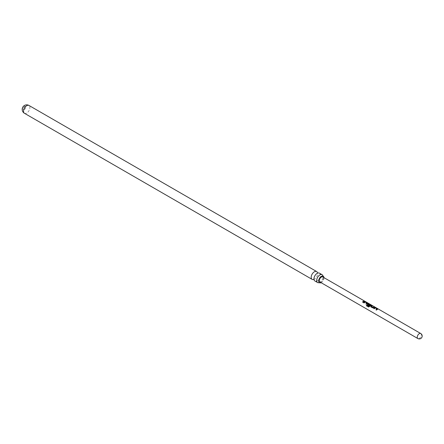 <?xml version="1.0" encoding="UTF-8"?>
<svg xmlns="http://www.w3.org/2000/svg" width="444" height="444" viewBox="0 0 444 444"><rect width="100%" height="100%" fill="white"/><g stroke="black" fill="none" stroke-linecap="round" stroke-linejoin="round"><path stroke-width="0.33" stroke-dasharray="2.22 1.67" d="M364.663 301.237L365.151 301.432M319.397 273.132A4.523 2.609 -60 0 1 320.091 276.756A4.523 2.609 -60 0 1 317.138 280.741A4.523 2.609 -60 0 1 314.874 280.963M323.987 277.655A3.768 2.176 -60 0 1 321.334 282.551A3.768 2.176 -60 0 1 321.09 282.678M24.997 106.965A1.737 1.005 -60 0 1 23.771 109.096A1.737 1.005 -60 0 1 22.899 109.18A1.737 1.005 -60 0 1 22.539 108.386A1.737 1.005 -60 0 1 23.771 106.255A1.737 1.005 -60 0 1 24.642 106.172A1.737 1.005 -60 0 1 24.997 106.965M24.453 109.49A1.737 1.005 120 0 0 25.586 107.953A1.737 1.005 120 0 0 25.319 106.56A1.737 1.005 120 0 0 24.453 106.649A1.737 1.005 120 0 0 23.316 108.181A1.737 1.005 120 0 0 23.582 109.574A1.737 1.005 120 0 0 24.453 109.49M313.719 279.454A4.523 2.609 120 0 0 314.102 279.298A4.523 2.609 120 0 0 314.38 279.148A4.523 2.609 120 0 0 317.565 273.299A4.523 2.609 120 0 0 317.51 272.888M319.208 282.623A4.523 2.609 120 0 0 319.591 282.467A4.523 2.609 120 0 0 319.874 282.317A4.523 2.609 120 0 0 323.054 276.468A4.523 2.609 120 0 0 322.999 276.057M319.885 281.979A2.897 1.671 120 0 0 321.334 281.84A2.897 1.671 120 0 0 323.226 279.282A2.897 1.671 120 0 0 322.782 276.962M363.031 302.331L363.064 302.397A2.781 1.604 -60 0 1 364.641 301.487M362.515 302.031L363.064 302.397M367.571 303.424L367.554 303.524A2.781 1.604 -60 0 0 366.422 304.334L366.389 304.268M365.873 303.968L366.422 304.334M365.312 302.153L366.972 303.219M364.136 302.963L364.169 303.036A2.781 1.604 -60 0 1 365.234 302.247M363.619 302.669L364.169 303.036M369.375 306.665L368.57 306.982M369.419 306.715A2.781 1.604 -60 0 1 370.912 305.461L370.923 305.361M370.912 305.461L370.873 305.084L370.912 305.461M368.936 305.738L367.488 304.95L367.449 304.262L367.454 304.884M368.97 305.805A2.781 1.604 -60 0 1 369.447 305.372L369.43 305.283M367.976 304.479A2.781 1.604 -60 0 1 368.537 304.157L368.548 304.057M368.603 304.162L370.285 305.022M371.378 306.36L371.389 306.449A2.781 1.604 -60 0 1 372.455 305.999M373.565 307.714L373.576 307.803A2.781 1.604 -60 0 1 374.708 307.298M372.621 307.864L373.576 307.803M370.812 306.821L372.655 307.931M370.807 306.199L370.845 306.887L370.807 306.199M377.639 309.24L377.628 309.34A2.781 1.604 -60 0 0 376.495 310.151L376.462 310.084M375.946 309.784L376.495 310.151M375.385 307.97L377.039 309.035M374.203 308.78L374.237 308.846A2.781 1.604 -60 0 1 375.302 308.064M373.687 308.48L374.237 308.846M24.459 113.292A4.523 2.609 120 0 0 26.723 113.07A4.523 2.609 120 0 0 29.92 107.531A4.523 2.609 120 0 0 28.982 105.461M420.74 333.516A2.897 1.671 -60 0 1 421.184 335.842A2.897 1.671 -60 0 1 419.291 338.395A2.897 1.671 -60 0 1 417.843 338.539M364.718 301.304L365.318 301.52M313.952 279.209L313.875 279.515M25.319 106.56L24.642 106.172M317.565 273.299L317.466 272.832M323.054 276.468L322.954 276.007M319.591 282.467L319.142 282.612M314.102 279.298L313.653 279.443M23.582 109.574L22.899 109.18"/><path stroke-width="0.67" d="M364.663 301.237L365.085 301.526M365.318 301.52L420.74 333.516A2.897 1.671 -60 0 0 419.291 333.66A2.897 1.671 -60 0 0 417.243 337.212A2.897 1.671 -60 0 0 417.843 338.539L319.885 281.979A2.897 1.671 120 0 1 319.441 279.659A2.897 1.671 120 0 1 321.334 277.106A2.897 1.671 120 0 1 322.782 276.962L364.774 301.204M317.61 282.545L314.874 280.963A4.523 2.609 -60 0 1 313.952 279.209A4.523 2.609 -60 0 1 317.138 273.36A4.523 2.609 -60 0 1 317.416 273.21A4.523 2.609 -60 0 1 319.397 273.132L322.133 274.714A4.523 2.609 120 0 0 319.874 274.936A4.523 2.609 120 0 0 316.916 278.921A4.523 2.609 120 0 0 317.61 282.545A4.523 2.609 120 0 0 319.208 282.623M321.09 282.678A3.768 2.176 -60 0 1 319.397 282.706A3.768 2.176 -60 0 1 318.886 279.665A3.768 2.176 -60 0 1 321.334 276.396A3.768 2.176 -60 0 1 323.165 276.179A3.768 2.176 -60 0 1 323.987 277.655M317.51 272.888A4.523 2.609 120 0 0 316.639 271.539A4.523 2.609 120 0 0 314.38 271.767A4.523 2.609 120 0 0 311.427 275.752A4.523 2.609 120 0 0 312.121 279.37A4.523 2.609 120 0 0 313.719 279.454M322.999 276.057A4.523 2.609 120 0 0 322.133 274.714M374.869 307.637A2.897 1.671 -60 0 0 374.514 307.809A2.897 1.671 -60 0 0 373.687 308.48L374.203 308.78A2.897 1.671 -60 0 1 375.03 308.108A2.897 1.671 -60 0 1 375.319 307.964L377.056 308.969A2.897 1.671 -60 0 0 376.767 309.107A2.897 1.671 -60 0 0 375.946 309.784L376.462 310.084A2.897 1.671 -60 0 1 377.283 309.407A2.897 1.671 -60 0 1 377.639 309.24L377.616 308.852L375.813 307.809L374.853 307.742A2.781 1.604 -60 0 0 373.754 308.519M370.812 306.821L370.79 306.116L370.812 306.821L372.621 307.864L373.565 307.714A2.897 1.671 -60 0 1 373.926 307.47A2.897 1.671 -60 0 1 374.742 307.193L374.192 307.004A2.781 1.604 -60 0 0 373.127 307.453L371.378 306.36A2.897 1.671 -60 0 1 371.672 306.166A2.897 1.671 -60 0 1 372.488 305.894L371.939 305.7A2.781 1.604 -60 0 0 370.807 306.199L370.845 306.887M370.807 306.199L370.79 306.116A2.897 1.671 -60 0 1 371.156 305.872A2.897 1.671 -60 0 1 371.972 305.594M366.367 305.716L368.598 306.993L369.375 306.665A2.897 1.671 -60 0 1 370.568 305.533A2.897 1.671 -60 0 1 370.923 305.361L370.906 304.978L368.154 303.763A2.897 1.671 -60 0 0 367.799 303.929A2.897 1.671 -60 0 0 367.432 304.179L367.454 304.884L368.936 305.738A2.897 1.671 -60 0 1 369.43 305.283L367.965 304.39A2.897 1.671 -60 0 1 368.259 304.196A2.897 1.671 -60 0 1 368.548 304.057L370.285 305.056A2.897 1.671 -60 0 0 369.996 305.2A2.897 1.671 -60 0 0 368.859 306.26L366.75 305.1A2.897 1.671 -60 0 0 366.367 305.716L368.57 306.982M370.912 305.461L370.873 305.084L368.143 303.863A2.781 1.604 -60 0 0 367.449 304.262L367.454 304.884M364.796 301.826A2.897 1.671 -60 0 0 364.441 301.992A2.897 1.671 -60 0 0 363.619 302.669L364.136 302.963A2.897 1.671 -60 0 1 364.957 302.292A2.897 1.671 -60 0 1 365.246 302.148L366.983 303.152A2.897 1.671 -60 0 0 366.694 303.296A2.897 1.671 -60 0 0 365.873 303.968L366.389 304.268A2.897 1.671 -60 0 1 367.21 303.596A2.897 1.671 -60 0 1 367.571 303.424L367.549 303.041L365.739 301.998L364.785 301.926A2.781 1.604 -60 0 0 363.68 302.703M364.158 301.082A2.897 1.671 -60 0 0 363.342 301.359A2.897 1.671 -60 0 0 362.515 302.031L363.031 302.331A2.897 1.671 -60 0 1 363.858 301.654A2.897 1.671 -60 0 1 364.674 301.382L364.124 301.187A2.781 1.604 -60 0 0 362.582 302.07M367.571 303.424L367.549 303.041L364.785 301.926M370.923 305.361L370.873 305.084M371.378 306.41L373.115 307.365A2.897 1.671 -60 0 1 373.41 307.17A2.897 1.671 -60 0 1 374.225 306.898M377.639 309.24L377.616 308.852L374.853 307.742M364.496 301.404L364.124 301.187M367.554 303.524L367.515 303.147M365.934 304.007A2.781 1.604 -60 0 1 366.972 303.252L366.983 303.152M367.449 304.262L367.488 304.95M369.375 305.328L367.965 304.44M368.859 306.26L368.903 306.31A2.781 1.604 -60 0 1 370.274 305.156L370.285 305.056M368.842 306.327L366.75 305.1M366.428 305.744A2.781 1.604 -60 0 1 366.8 305.15M374.57 307.22L374.192 307.004M372.316 305.916L371.939 305.7M377.628 309.34L377.583 308.957M376.007 309.818A2.781 1.604 -60 0 1 377.045 309.068L377.056 308.969M24.459 113.292A4.523 4.523 0 0 1 22.2 109.379A4.523 4.523 0 0 1 28.982 105.461A4.523 2.609 120 0 0 26.723 105.689A4.523 2.609 120 0 0 23.526 111.222A4.523 2.609 120 0 0 24.459 113.292L312.121 279.37M314.052 279.67L313.653 279.443L314.102 279.298M323.165 276.179L323.054 276.468M317.865 273.066L317.466 272.832L317.565 273.299M28.982 105.461L316.639 271.539M417.843 338.539A2.897 2.897 0 0 0 421.8 337.473A2.897 2.897 0 0 0 420.74 333.516"/></g></svg>
